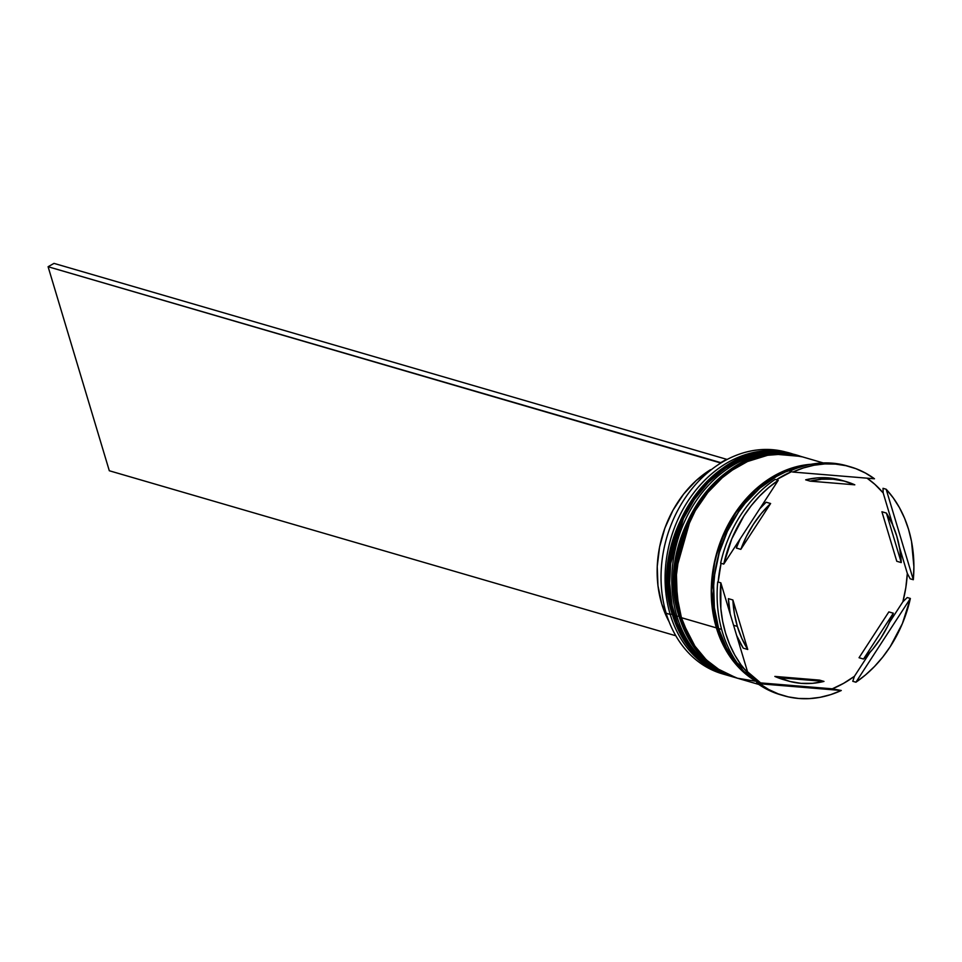 <?xml version="1.0" encoding="UTF-8"?>
<svg xmlns="http://www.w3.org/2000/svg" width="962" height="962" viewBox="0 0 962 962"><rect width="100%" height="100%" fill="white"/><g stroke="black" fill="none" stroke-linecap="round" stroke-linejoin="round"><path stroke-width="1.44" d="M730.338 676.142L729.665 675.949A115.344 91.63 -73.8 0 1 673.352 615.343L690.969 649.542L707.347 665.091L729.208 675.829L706.89 664.958L690.524 649.41L672.907 615.211A2.309 0.89 163.3 0 1 672.462 614.862A2.309 0.89 -16.7 0 0 672.907 615.211L667.989 571.224L684.944 511.471L705.867 482.635L733.898 461.411L764.862 451.851L793.722 454.341A115.344 91.63 106.2 0 0 695.827 494.432A115.344 91.63 106.2 0 0 672.907 615.211L673.352 615.343A2.309 0.89 -16.7 0 0 674.59 615.367A2.309 0.89 163.3 0 1 673.352 615.343A115.344 91.63 -73.8 0 1 696.284 494.564A115.344 91.63 -73.8 0 1 794.179 454.461L765.307 451.984L734.355 461.544L706.312 482.768L685.389 511.604L668.446 571.356L672.907 615.211A115.344 91.63 106.2 0 0 729.208 675.829A115.344 91.63 106.2 0 0 729.437 675.889M794.179 454.461A115.344 91.63 -73.8 0 1 794.84 454.665L793.722 454.341A115.344 91.63 106.2 0 1 793.951 454.401M737.06 678.102L736.387 677.909A115.344 91.63 -73.8 0 1 680.074 617.303L697.691 651.502L714.069 667.051L736.387 677.909L713.624 666.919L697.246 651.37L679.629 617.171A2.309 0.89 163.3 0 1 679.184 616.822A2.309 0.89 -16.7 0 0 679.629 617.171L674.723 573.184L691.666 513.431L712.589 484.595L740.632 463.371L771.584 453.811L800.456 456.289A115.344 91.63 106.2 0 0 702.561 496.392A115.344 91.63 106.2 0 0 679.629 617.171L680.074 617.303A115.344 91.63 -73.8 0 1 703.006 496.524A115.344 91.63 -73.8 0 1 800.901 456.421L772.029 453.932L741.077 463.504L713.034 484.728L692.111 513.564L675.168 573.316L679.629 617.171A115.344 91.63 106.2 0 0 735.942 677.777A115.344 91.63 106.2 0 0 736.158 677.849M800.901 456.421A115.344 91.63 -73.8 0 1 801.574 456.625L800.456 456.289A115.344 91.63 106.2 0 1 800.673 456.361M681.312 617.327A2.309 0.89 163.3 0 1 680.074 617.303M800.456 456.289C729.857 430.964 650.817 536.447 679.196 616.834A2.309 0.89 163.3 0 1 679.376 616.305M791.029 453.547A115.344 91.63 -73.8 0 1 792.375 453.956A115.344 91.63 106.2 0 0 693.65 492.965A115.344 91.63 106.2 0 0 670.213 614.429A115.344 91.63 -73.8 0 1 693.145 493.65A115.344 91.63 -73.8 0 1 791.029 453.547L787 452.38A115.344 91.63 106.2 0 0 689.105 492.472A115.344 91.63 106.2 0 0 666.173 613.251A115.344 91.63 -73.8 0 1 689.874 491.45A115.344 91.63 -73.8 0 1 789.008 452.994M670.213 614.429L672.222 614.033L670.213 614.429L666.173 613.251L670.213 614.429A115.344 91.63 106.2 0 0 727.861 675.42A115.344 91.63 -73.8 0 1 726.514 675.035A115.344 91.63 -73.8 0 1 670.213 614.429M676.935 616.389L678.944 615.993L676.935 616.389A115.344 91.63 -73.8 0 1 699.867 495.598A115.344 91.63 -73.8 0 1 797.763 455.507A115.344 91.63 -73.8 0 1 799.097 455.916A115.344 91.63 106.2 0 0 700.384 494.925A115.344 91.63 106.2 0 0 676.935 616.389L674.699 615.74L676.935 616.389A115.344 91.63 106.2 0 0 734.595 677.38A115.344 91.63 -73.8 0 1 733.248 676.995A115.344 91.63 -73.8 0 1 676.935 616.389M782.178 695.237A119.192 94.685 -73.8 0 1 756.541 682.852L832.298 688.816L843.602 683.345L854.424 676.298L852.777 681.3L855.915 682.214L910.365 598.46L907.226 597.546L902.885 601.767L889.585 622.222L902.885 601.767L905.819 587.662L907.322 573.436L910.172 578.811L913.311 579.725L886.158 489.237A119.192 94.685 -73.8 0 1 908.585 529.473A119.192 94.685 -73.8 0 1 913.311 579.725L913.9 566.738L911.531 541.45L908.585 529.473L904.533 518.121L899.386 507.551L893.241 497.883L886.158 489.237L883.02 488.323L883.176 492.917L893.013 525.733L883.176 492.917L874.807 484.283L867.063 478.174A116.883 92.857 -73.8 0 1 883.176 492.917L883.02 488.323L886.158 489.237L913.311 579.725L910.172 578.811L907.322 573.436A116.883 92.857 -73.8 0 1 902.885 601.767L907.226 597.546L910.365 598.46L855.915 682.214L865.487 674.951L874.47 666.534L882.755 657.058L890.223 646.668L902.38 623.604L910.365 598.46A119.192 94.685 -73.8 0 1 855.915 682.214L852.777 681.3L854.424 676.298A116.883 92.857 -73.8 0 1 832.298 688.816L841.281 690.5L759.679 683.766L768.662 689.489L778.246 693.879L788.299 696.885L798.701 698.472L809.343 698.616L820.069 697.33L830.759 694.612L841.281 690.5A119.192 94.685 -73.8 0 1 783.741 695.706A119.192 94.685 -73.8 0 1 759.679 683.766L756.541 682.852A119.192 94.685 106.2 0 0 780.603 694.792L783.741 695.706M850.408 466.835A119.192 94.685 -73.8 0 1 874.47 478.787L792.868 472.053L789.73 471.139L792.868 472.053L874.47 478.787L865.475 473.063L855.903 468.674L845.851 465.668L835.437 464.081L824.807 463.924L814.08 465.223L803.39 467.941L792.868 472.053A119.192 94.685 -73.8 0 1 850.408 466.835L847.269 465.921A119.192 94.685 106.2 0 0 789.73 471.139A119.192 94.685 -73.8 0 1 848.833 466.402M776.322 479.785A116.883 92.857 -73.8 0 1 791.546 471.669L776.322 479.785M720.634 563.179A119.192 94.685 -73.8 0 1 775.095 479.425A119.192 94.685 106.2 0 0 720.634 563.179L723.773 564.093L778.234 480.339L768.65 487.602L759.667 496.019L751.394 505.483L743.927 515.885L731.757 538.948L723.773 564.093A119.192 94.685 -73.8 0 1 778.234 480.339L775.095 479.425L778.234 480.339L723.773 564.093L720.634 563.179M718.169 582.046A116.883 92.857 -73.8 0 1 721.055 563.299L718.169 582.046M722.414 632.166A119.192 94.685 -73.8 0 1 717.7 581.914A119.192 94.685 106.2 0 0 722.414 632.166A119.192 94.685 106.2 0 0 744.841 672.39L747.991 673.304L720.839 582.828L720.839 608.621L722.618 621.103L725.552 633.08L729.617 644.432L734.752 655.002L740.896 664.67L747.991 673.304A119.192 94.685 -73.8 0 1 720.839 582.828L717.7 581.914L720.839 582.828L747.991 673.304L744.841 672.39A119.192 94.685 -73.8 0 1 722.414 632.166M797.763 455.507L795.514 454.858A115.344 91.63 106.2 0 0 697.63 494.949A115.344 91.63 106.2 0 0 674.699 615.74A115.344 91.63 106.2 0 0 731 676.346L714.213 669.071L699.578 657.912L687.397 643.193L678.126 625.492L672.125 605.495L669.624 583.97L670.73 561.724L675.384 539.634L683.417 518.542L694.516 499.266L708.26 482.527L724.121 468.987L741.486 459.163L759.679 453.427L778.017 451.996L795.79 454.942M716.401 627.885A115.344 91.63 -73.8 0 1 811.158 464.273L792.219 467.917L783.188 471.308L765.824 481.132L749.963 494.672L736.219 511.411L730.314 520.779L720.694 541.065L714.321 562.758L712.433 573.869L711.327 596.115L713.828 617.64L716.401 627.885L681.421 617.7L716.401 627.885L724.073 646.825L734.86 663.107L748.328 676.118L758.79 682.828A115.344 91.63 -73.8 0 1 716.401 627.885M823.292 462.95L802.248 456.818A115.344 91.63 106.2 0 0 704.352 496.909A115.344 91.63 106.2 0 0 681.421 617.7A115.344 91.63 106.2 0 0 737.734 678.306L758.777 684.439M718.638 628.535L721.62 629.401L718.638 628.535A115.344 91.63 106.2 0 0 742.087 669.275L731.336 655.988L726.31 647.474L718.638 628.535A115.344 91.63 106.2 0 1 801.069 466.774L785.425 471.957L776.599 476.382L759.908 488.131L745.033 503.342L738.467 512.061L727.368 531.349L719.323 552.441L714.67 574.53L713.672 585.678L714.369 607.671L718.638 628.535M761.856 683.946L731.3 657.9L716.69 627.717A1.924 0.734 163.3 0 1 718.253 627.188A1.924 0.734 -16.7 0 0 716.69 627.717L711.579 590.512L721.416 540.067L735.317 513.311L755.663 489.67L780.855 472.763L807.839 464.947L792.267 468.278L774.458 476.07L757.828 487.77L750.156 494.961L736.447 511.628L725.384 530.856L717.375 551.875L714.622 562.806L711.736 585.004L711.639 596.055L714.129 617.508L720.105 637.445L724.338 646.596L735.088 662.818L748.52 675.781L759.607 682.828M743.265 648.172L747.739 649.482A103.812 82.467 -73.8 0 1 737.361 626.394L733.585 625.3L737.361 626.394A103.812 82.467 -73.8 0 1 732.888 599.975L728.402 598.665A103.812 82.467 106.2 0 0 730.206 614.057L728.402 598.665L732.888 599.975L734.355 613.479L737.361 626.394L741.858 638.467L747.739 649.482L732.888 599.975L747.739 649.482L743.265 648.172L736.639 635.509A103.812 82.467 106.2 0 0 743.265 648.172M846.103 481.601L841.618 480.303A103.812 82.467 106.2 0 0 805.663 479.834L810.148 481.144A103.812 82.467 -73.8 0 1 846.103 481.601A103.812 82.467 -73.8 0 1 854.809 484.824L844.191 481.084L833.068 479.196L821.656 479.22L810.148 481.144L854.809 484.824L810.148 481.144L805.663 479.834L817.171 477.91L828.583 477.898L841.726 480.327M881.913 511.76L886.399 513.071A103.812 82.467 -73.8 0 1 901.262 562.578L896.776 561.279L881.913 511.76L886.399 513.071L901.262 562.578L899.783 549.074L896.776 536.159L892.291 524.074L886.399 513.071L901.262 562.578L896.776 561.279L881.913 511.76M888.84 611.904L893.325 613.203A103.812 82.467 -73.8 0 1 863.527 659.03L859.042 657.731L888.84 611.904L893.325 613.203L863.527 659.03L872.666 649.266L880.783 638.227L887.71 626.13L893.325 613.203L863.527 659.03L859.042 657.731L888.84 611.904M783.657 679.665L774.855 676.418L819.504 680.11L823.989 681.409A103.812 82.467 -73.8 0 1 788.046 680.94A103.812 82.467 -73.8 0 1 779.34 677.729L774.855 676.418A103.812 82.467 106.2 0 0 783.561 679.641L788.046 680.94M823.989 681.409L779.34 677.729L789.958 681.469L801.069 683.345L812.493 683.333L823.989 681.409L779.34 677.729L774.855 676.418L819.504 680.11L823.989 681.409M745.562 672.606A115.344 91.63 106.2 0 0 758.91 682.311L745.562 672.606M802.512 456.89L784.739 453.956L766.413 455.387L748.208 461.123L730.843 470.947L722.69 477.284L707.816 492.496L695.334 510.594L685.726 530.88L679.34 552.573L676.454 574.843L677.152 596.825L681.421 617.7L689.093 636.64L694.119 645.153L706.312 659.872L720.947 671.031L737.457 678.222L755.23 681.168M724.506 674.422A115.344 91.63 -73.8 0 1 666.173 613.251A115.344 91.63 106.2 0 0 722.486 673.869L726.514 675.035M759.691 682.828A116.883 92.857 -73.8 0 1 747.799 673.256L759.691 682.828L832.298 688.816L841.281 690.5L759.679 683.766L756.541 682.852L759.691 682.828M907.322 573.436L899.458 547.198L907.322 573.436M854.424 676.298L869.949 652.416L854.424 676.298M736.339 548.039L740.079 539.021A103.812 82.467 106.2 0 0 736.339 548.039L740.824 549.35A103.812 82.467 -73.8 0 1 770.622 503.511L766.137 502.212A103.812 82.467 106.2 0 0 759.703 508.826L766.137 502.212L770.622 503.511L761.471 513.287L753.366 524.326L746.44 536.411L740.824 549.35L770.622 503.511L740.824 549.35L736.339 548.039M711.122 469.829L710.569 469.672A103.042 81.854 106.2 0 0 669.119 621.789L661.724 603.859L657.96 585.678L657.238 566.522L659.571 547.089L664.886 528.102L672.991 510.245L683.573 494.167L696.247 480.483L711.122 469.829M720.851 463.047L726.635 459.307L54.004 263.384L726.635 459.307L720.73 462.638L48.1 266.727L109.307 470.755L675.817 635.762L109.307 470.755L48.1 266.727L54.004 263.384L48.1 266.727L720.851 463.047M729.208 675.829C701.551 666.943 682.635 646.62 672.462 614.874C644.083 534.487 723.135 429.004 793.722 454.341M679.196 616.834C689.369 648.58 708.285 668.903 735.942 677.777M733.248 676.995L731 676.346"/></g></svg>
